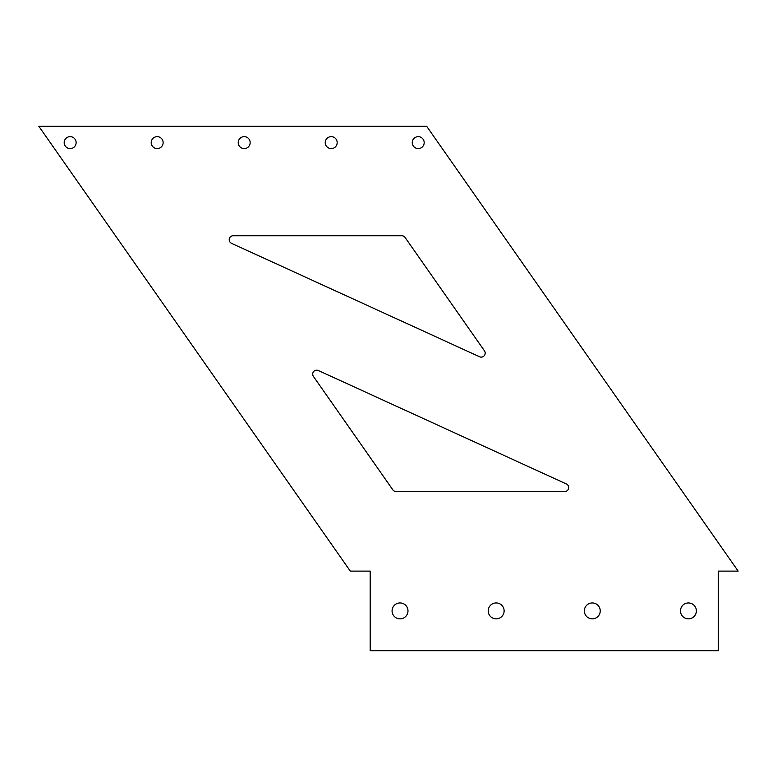 <?xml version="1.0" encoding="UTF-8"?>
<svg xmlns="http://www.w3.org/2000/svg" width="777" height="777" viewBox="0 0 777 777"><rect width="100%" height="100%" fill="white"/><g stroke="black" fill="none" stroke-linecap="round" stroke-linejoin="round"><path stroke-width="0.58" stroke-dasharray="3.88 2.91" d="M350.301 571.114L370.192 571.114L370.192 650.679L718.259 650.679L718.259 571.114L738.15 571.114L426.699 126.321L38.85 126.321L350.301 571.114M407.983 610.897A7.955 7.955 0 0 0 396.047 604.011A7.955 7.955 0 0 0 396.047 617.783A7.955 7.955 0 0 0 407.983 610.897M504.118 610.897A7.955 7.955 0 0 0 492.181 604.011A7.955 7.955 0 0 0 492.181 617.783A7.955 7.955 0 0 0 504.118 610.897M600.242 610.897A7.955 7.955 0 0 0 588.315 604.011A7.955 7.955 0 0 0 588.315 617.783A7.955 7.955 0 0 0 600.242 610.897M696.377 610.897A7.955 7.955 0 0 0 684.45 604.011A7.955 7.955 0 0 0 684.45 617.783A7.955 7.955 0 0 0 696.377 610.897M566.384 483.964L318.317 370.503A3.982 3.982 0 0 0 313.413 376.408L392.851 489.86A3.982 3.982 0 0 0 396.115 491.559L564.733 491.559A3.982 3.982 0 0 0 566.384 483.964M405.04 237.412L484.479 350.874A3.982 3.982 0 0 1 479.564 356.769L231.507 243.318A3.982 3.982 0 0 1 233.158 235.722L401.777 235.722A3.982 3.982 0 0 1 405.04 237.412M76.117 142.618A5.963 5.963 0 0 0 67.162 137.451A5.963 5.963 0 0 0 67.162 147.785A5.963 5.963 0 0 0 76.117 142.618M163.131 142.618A5.963 5.963 0 0 0 154.186 137.451A5.963 5.963 0 0 0 154.186 147.785A5.963 5.963 0 0 0 163.131 142.618M250.155 142.618A5.963 5.963 0 0 0 241.2 137.451A5.963 5.963 0 0 0 241.2 147.785A5.963 5.963 0 0 0 250.155 142.618M337.169 142.618A5.963 5.963 0 0 0 328.215 137.451A5.963 5.963 0 0 0 328.215 147.785A5.963 5.963 0 0 0 337.169 142.618M424.184 142.618A5.963 5.963 0 0 0 415.239 137.451A5.963 5.963 0 0 0 415.239 147.785A5.963 5.963 0 0 0 424.184 142.618"/><path stroke-width="1.17" d="M350.301 571.114L370.192 571.114L370.192 650.679L718.259 650.679L718.259 571.114L738.15 571.114L426.699 126.321L38.85 126.321L350.301 571.114M407.983 610.897A7.955 7.955 0 0 0 396.047 604.011A7.955 7.955 0 0 0 396.047 617.783A7.955 7.955 0 0 0 407.983 610.897M504.118 610.897A7.955 7.955 0 0 0 492.181 604.011A7.955 7.955 0 0 0 492.181 617.783A7.955 7.955 0 0 0 504.118 610.897M600.242 610.897A7.955 7.955 0 0 0 588.315 604.011A7.955 7.955 0 0 0 588.315 617.783A7.955 7.955 0 0 0 600.242 610.897M696.377 610.897A7.955 7.955 0 0 0 684.45 604.011A7.955 7.955 0 0 0 684.45 617.783A7.955 7.955 0 0 0 696.377 610.897M566.384 483.964L318.317 370.503A3.982 3.982 0 0 0 313.413 376.408L392.851 489.86A3.982 3.982 0 0 0 396.115 491.559L564.733 491.559A3.982 3.982 0 0 0 566.384 483.964M405.04 237.412L484.479 350.874A3.982 3.982 0 0 1 479.564 356.769L231.507 243.318A3.982 3.982 0 0 1 233.158 235.722L401.777 235.722A3.982 3.982 0 0 1 405.04 237.412M76.117 142.618A5.963 5.963 0 0 0 67.162 137.451A5.963 5.963 0 0 0 67.162 147.785A5.963 5.963 0 0 0 76.117 142.618M163.131 142.618A5.963 5.963 0 0 0 154.186 137.451A5.963 5.963 0 0 0 154.186 147.785A5.963 5.963 0 0 0 163.131 142.618M250.155 142.618A5.963 5.963 0 0 0 241.2 137.451A5.963 5.963 0 0 0 241.2 147.785A5.963 5.963 0 0 0 250.155 142.618M337.169 142.618A5.963 5.963 0 0 0 328.215 137.451A5.963 5.963 0 0 0 328.215 147.785A5.963 5.963 0 0 0 337.169 142.618M424.184 142.618A5.963 5.963 0 0 0 415.239 137.451A5.963 5.963 0 0 0 415.239 147.785A5.963 5.963 0 0 0 424.184 142.618"/></g></svg>
